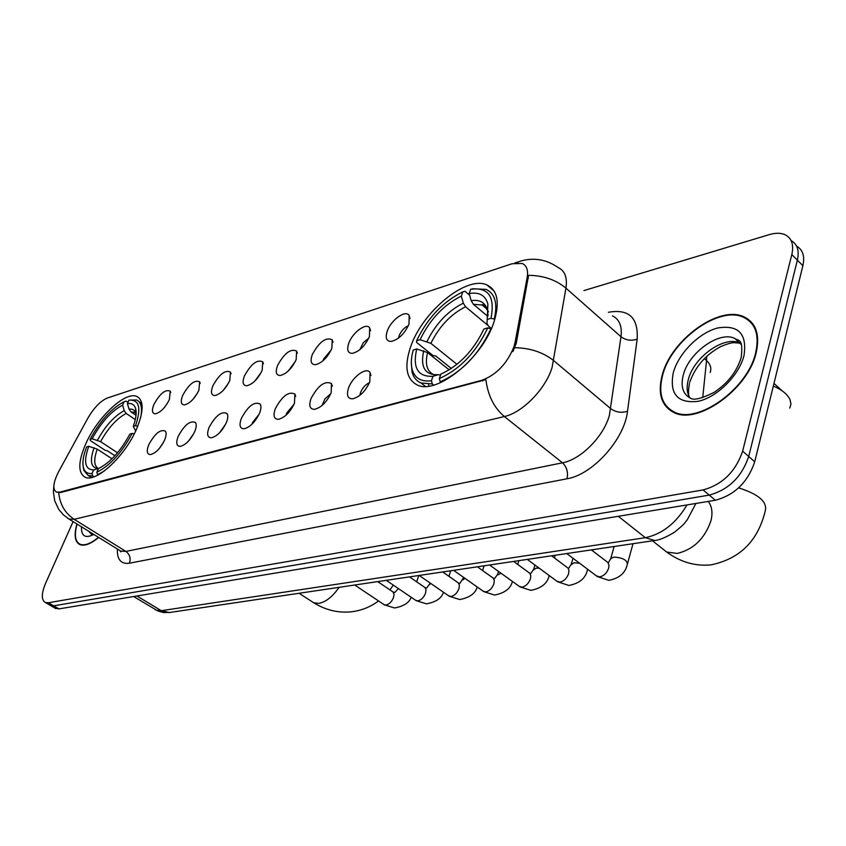 <?xml version="1.0" encoding="UTF-8"?>
<svg xmlns="http://www.w3.org/2000/svg" width="846" height="846" viewBox="0 0 846 846"><rect width="100%" height="100%" fill="white"/><g stroke="black" fill="none" stroke-linecap="round" stroke-linejoin="round"><path stroke-width="1.27" d="M136.692 428.7C143.883 411.082 143.926 400.338 136.819 396.457C125.441 390.873 97.279 417.332 85.689 443.97C78.065 461.821 77.874 472.914 85.129 477.218C96.116 483.087 125.261 455.941 136.692 428.7M494.064 321.681C499.986 302.382 497.596 290.125 486.905 284.933C466.516 275.225 422.492 311.603 410.691 346.649C403.997 366.424 406.207 379.209 417.311 385.004C436.716 395.188 482.844 357.847 494.064 321.681M387.309 330.976C391.064 319.915 405.699 309.456 409.157 315.495L408.988 324.155C404.536 333.842 398.593 339.606 391.19 341.435C386.389 341.308 385.099 337.818 387.309 330.976M408.364 325.699C404.325 327.497 401.258 330.807 399.164 335.64L398.561 338.072M348.838 343.074C352.613 332.372 366.434 322.273 369.691 327.952L369.416 336.602C365.017 346.025 359.307 351.619 352.296 353.374C347.738 353.237 346.585 349.81 348.838 343.074M368.771 338.167L363.283 342.704L359.825 349.715M312.301 354.569C319.28 341.795 325.932 336.867 332.235 339.796L331.854 348.415C327.497 357.594 322.009 363.029 315.368 364.721C311.032 364.573 310.006 361.189 312.301 354.569M331.146 350.054L323.606 358.99L323.066 360.724M277.541 365.504C284.319 353.152 290.686 348.341 296.629 351.069L296.142 359.645C291.849 368.592 286.54 373.869 280.248 375.508C276.124 375.349 275.214 372.018 277.541 365.504M295.36 361.432L288.126 371.151M244.431 375.92C251.029 363.96 257.131 359.254 262.736 361.802L262.165 370.337C257.914 379.05 252.795 384.2 246.81 385.765C242.876 385.607 242.083 382.318 244.431 375.92M261.245 372.335L254.9 381.017M212.864 385.85C219.283 374.26 225.142 369.66 230.45 372.05L229.774 380.531C225.575 389.023 220.637 394.035 214.937 395.558C211.183 395.389 210.495 392.153 212.864 385.85M228.695 382.815L223.27 390.344M182.736 395.325C188.986 384.095 194.622 379.59 199.645 381.821L198.884 390.249C194.739 398.54 189.948 403.426 184.523 404.896C180.938 404.716 180.346 401.522 182.736 395.325M197.562 392.935L193.163 399.132M153.94 404.377C160.031 393.485 165.456 389.075 170.226 391.159L169.38 399.524C165.287 407.635 160.645 412.393 155.463 413.81C152.047 413.631 151.54 410.479 153.94 404.377M167.698 402.802L164.515 407.338M348.626 387.817C352.486 376.724 366.572 366.593 370.04 372.557L369.818 381.8C365.419 391.402 359.635 397.091 352.475 398.868C347.558 398.72 346.278 395.04 348.626 387.817M369.48 382.667C365.599 384.422 362.617 387.69 360.544 392.47L359.857 395.378M311.053 398.487C318.159 385.353 324.97 380.383 331.484 383.576L331.156 392.777C326.799 402.125 321.237 407.645 314.458 409.358C309.795 409.2 308.653 405.572 311.053 398.487M330.786 393.697L324.917 398.942L321.998 405.551M275.352 408.629C282.247 395.939 288.761 391.074 294.905 394.056L294.461 403.204C290.146 412.298 284.785 417.67 278.355 419.32C273.924 419.151 272.92 415.587 275.352 408.629M294.027 404.24L286.709 413.028L286.064 415.175M241.406 418.273C248.1 405.995 254.339 401.247 260.134 404.018C261.351 405.964 261.171 408.988 259.574 413.112C255.323 421.974 250.141 427.198 244.039 428.785C239.82 428.605 238.942 425.104 241.406 418.273M259.045 414.329L252.499 422.566L251.928 424.28M209.068 427.452C215.582 415.576 221.578 410.923 227.035 413.514C228.23 415.407 228.018 418.421 226.39 422.535C222.181 431.185 217.168 436.272 211.373 437.794C207.355 437.615 206.593 434.167 209.068 427.452M225.723 424.005L219.474 432.888M178.252 436.208C184.587 424.692 190.35 420.145 195.511 422.566C196.674 424.417 196.42 427.41 194.76 431.513C190.604 439.952 185.76 444.911 180.23 446.381C176.412 446.191 175.746 442.796 178.252 436.208M193.924 433.311L188.573 441.009M148.833 444.562C155.008 433.395 160.55 428.943 165.446 431.206C166.567 433.025 166.281 435.976 164.589 440.089C160.486 448.317 155.801 453.149 150.525 454.577C146.887 454.387 146.316 451.045 148.833 444.562M163.511 442.321L159.175 448.644M515.087 342.366L513.892 346.945C506.966 363.822 496.253 374.947 481.765 380.319L59.865 492.118L56.428 492.076C52.378 489.326 53.15 482.453 58.755 471.444L87.868 418.178C94.012 407.656 100.526 400.93 107.431 397.99L512.042 263.751L522.141 263.444C526.688 265.517 528.369 270.181 527.174 277.435L515.087 342.366L516.24 343.328L512.951 351.566M756.187 352.634C760.068 334.9 756.123 323.035 744.332 317.028C719.682 304.401 670.92 339.828 662.175 375.275C657.532 393.506 661.382 405.89 673.754 412.436C697.263 425.369 748.255 389.223 756.187 352.634M752.961 324.06L751.47 323.172M516.42 262.768L520.628 261.065C534.006 257.29 546.505 259.447 558.117 267.548C564.874 270.688 567.476 277.551 565.942 288.137L552.068 367.481C545.681 388.949 522.416 412.721 504.353 416.539C494.011 407.73 487.856 395.431 485.9 379.643L60.563 492.552L56.428 492.076M49.724 605.059L53.679 605.831L709.234 495.1C728.543 489.866 741.699 477.007 748.699 456.502L797.376 260.145C799.459 250.649 797.376 244.134 791.105 240.581C797.376 244.134 799.459 250.649 797.376 260.145L748.699 456.502C741.699 477.007 728.543 489.866 709.234 495.1L53.679 605.831L49.724 605.059M749.091 320.782L750.762 321.469M58.723 492.732C59.886 504.353 65.036 513.215 74.152 519.307L504.353 416.539L562.484 462.804C580.694 459.611 603.536 436.705 609.353 415.513L620.985 336.74L565.942 288.137C555.928 279.804 543.46 275.532 528.56 275.32L516.24 343.328M76.923 523.97C73.835 535.042 74.818 541.916 79.873 544.602C84.526 546.347 90.797 543.967 98.675 537.443M73.105 521.612L45.599 583.285C41.338 593.554 41.243 599.951 45.314 602.5L48.381 602.754L703.079 489.929C722.399 484.631 735.586 471.708 742.64 451.161L791.824 254.53C793.982 244.737 791.74 238.138 785.099 234.733C780.763 232.819 775.475 232.787 769.247 234.628L583.994 290.559M670.497 409.908L671.513 411.283M54.979 608.115L58.945 608.898L715.346 500.24C734.656 495.069 747.79 482.262 754.727 461.8L802.886 265.718C804.958 256.264 802.854 249.75 796.604 246.165M671.904 410.807L673.014 412.087M662.64 375.169C658.04 393.2 661.858 405.456 674.093 411.939C697.368 424.734 747.822 388.959 755.668 352.75C759.528 335.206 755.615 323.458 743.951 317.514C719.555 305.004 671.29 340.081 662.64 375.169M753.913 325.488L752.506 324.504M77.092 524.076C74.12 534.905 75.114 541.63 80.084 544.253C84.642 545.966 90.776 543.661 98.496 537.326M451.373 368.475L435.817 356.05L433.015 355.532L416.634 342.461L416.592 340.779C427.59 317.937 442.997 301.631 462.825 291.849L461.334 296.079C443.706 304.877 429.958 319.428 420.071 339.722L430.868 343.349L456.977 364.309M487.508 325.054L465.543 306.76L463.322 303.154L461.334 296.079M491.008 318.297L494.233 319.101C497.85 303.524 495.132 293.615 486.101 289.385L472.829 288.75L470.651 289.311C488.396 286.879 495.185 296.544 491.008 318.297L487.201 319.439L487.888 304.105C485.445 295.339 479.206 291.828 469.16 293.551L471.159 300.668L473.379 304.296L487.856 316.415M491.389 328.534L488.544 326.175L487 323.521L487.201 319.439M428.51 384.274L429.017 386.093M411.315 362.416L412.034 371.944C413.44 377.337 416.444 381.007 421.022 382.963L432.317 383.957L431.418 380.763C421.044 382.011 414.603 378.183 412.097 369.268L412.034 371.944M433.765 385.078L432.317 383.957M462.825 291.849L465.004 291.288L469.615 295.169M449.215 369.861L427.558 352.602L416.729 348.964L413.25 350.001C411.156 357.467 410.765 363.896 412.097 369.268M416.729 348.964C412.436 367.873 417.85 376.988 432.993 376.29L431.418 380.763M420.071 339.722L416.592 340.779M469.16 293.551L470.651 289.311M432.993 376.29L438.133 374.736L440.576 374.99M491.219 328.925L487.73 327.899C476.171 352.264 460.023 369.163 439.307 378.606L440.216 381.81C461.969 372.007 478.889 354.305 490.966 328.713M440.216 381.81L440.988 382.424M439.307 378.606L440.882 374.122C459.23 365.578 473.57 350.551 483.923 329.031L487.73 327.899M789.804 408.079L790.957 403.976L789.963 399.492C787.393 394.215 781.852 389.731 773.329 386.062M773.974 383.439L782.328 390.979M114.908 455.751L107.379 450.802L105.295 450.368L90.459 440.65L90.004 439.455C99.955 421.075 111.323 408.491 124.129 401.691L122.596 405.128C111.196 411.262 101.055 422.482 92.151 438.799L100.6 441.654L117.509 452.779M135.318 419.595L126.181 413.419L124.225 410.659L122.596 405.128M140.616 417.723C142.593 408.047 141.229 402.125 136.513 399.957L128.952 400.126C139.273 399.407 141.483 407.92 135.561 425.686L133.245 426.384C136.037 418.738 136.83 412.774 135.603 408.481C134.345 404.621 131.616 402.982 127.408 403.574L129.047 409.136L131.014 411.907L136.037 415.312M83.204 466.696L83.828 470.334L88.185 475.505L92.774 476.012L92.034 473.527C87.677 473.929 84.843 472.121 83.543 468.102L83.828 470.334M94.012 476.795L92.774 476.012M124.129 401.691L126.181 401.141L127.958 402.347M111.979 458.786L97.237 449.152L88.767 446.286L86.62 446.931C83.13 455.92 82.104 462.974 83.543 468.102M135.561 425.686L137.718 426.268M88.767 446.286C83.32 461.747 84.949 469.625 93.642 469.942L92.034 473.527M92.151 438.799L90.004 439.455M127.408 403.574L128.952 400.126M93.642 469.942L98.94 468.398M135.677 430.931L133.245 426.384M134.197 433.966L132.156 433.416C121.761 452.758 109.991 465.691 96.835 472.216L97.576 474.701L104.291 471.011M96.835 472.216L98.443 468.61C110.117 462.688 120.587 451.182 129.85 434.093L132.156 433.416M527.174 277.435L528.295 278.408M59.865 492.118L60.563 492.552M481.765 380.319L482.558 380.954M129.449 563.193C130.993 558.339 129.819 554.416 125.917 551.423L562.484 462.804C566.862 467.034 568.364 472.354 566.979 478.783L129.449 563.193C121.01 564.345 116.981 559.608 117.361 549.012M119.149 550.112L120.724 551.095L125.917 551.423L74.152 519.307L69.129 519.148L67.606 518.196M514.865 347.695C530.315 348.023 543.269 352.348 553.739 360.66L610.844 408.755C615.867 412.309 621.419 413.144 627.51 411.272C624.591 439.254 592.549 474.796 566.979 478.783M608.411 312.28C628.811 308.674 638.402 317.631 637.165 339.13L627.51 411.272M48.381 602.754L58.945 608.898M703.079 489.929L715.346 500.24M742.64 451.161L754.727 461.8M791.824 254.53L802.886 265.718M637.165 339.13C631.243 341.118 625.85 340.325 620.985 336.74C622.233 326.207 619.378 319.249 612.43 315.854M154.723 609.257L156.267 610.188L161.269 610.706L645.339 537.686C662.101 534.196 675.996 523.272 687.026 504.925M618.31 516.303L645.339 537.686L654.677 540.499M702.73 397.567L706.537 360.608L704.327 358.598M710.143 372.43C711.698 368.327 710.503 364.383 706.537 360.608L706.696 356.303M695.909 503.455L687.185 519.952C683.579 523.949 686.286 522.479 674.706 532.071C665.77 537.517 658.918 540.351 654.127 540.573L169.401 612.525L161.269 610.706L136.946 595.986M133.657 596.525L157.991 611.034L163.564 612.557L169.972 612.441M741.054 343.783L739.859 343.159C724.462 335.111 693.625 357.255 688.316 379.621C686.349 387.108 686.899 393.231 689.976 397.99M741.392 344.671L734.867 338.495C719.491 330.479 688.633 352.729 683.261 375.116C680.459 386.506 682.912 394.236 690.622 398.297C694.048 400.465 701.905 398.466 714.204 392.322C728.004 383.058 737.025 371.352 741.276 357.213C743.338 337.628 738.643 341.446 734.867 338.495L739.859 343.159C734.042 342.905 733.979 341.181 720.792 346.532C705.754 354.654 695.412 366.53 689.776 382.17M673.31 372.6C669.249 393.972 677.487 403.563 698.024 401.353C717.027 397.356 739.034 375.561 743.994 355.563C747.251 333.81 738.484 324.61 717.683 327.984C698.955 332.774 678.566 353.385 673.31 372.6M737.596 339.542L736.126 339.669M81.502 526.804C81.142 536.131 85.266 538.68 93.874 534.461M88.883 531.373L91.379 534.281M708.218 501.414C711.972 506.194 712.892 512.613 710.978 520.671C704.824 538.521 693.593 549.445 677.297 553.432L666.669 552.036L661.984 548.314M738.643 487.867C759.274 494.392 768.073 502.397 765.017 511.883C757.561 541.334 739.541 558.995 710.936 564.885C695.211 566.386 680.459 562.104 666.669 552.036L652.509 540.816M465.543 306.76C450.802 314.226 439.243 326.419 430.868 343.349M488.438 311.814L487.254 309.361M487.063 309.065L482.157 305.015L473.379 304.296M423.698 350.752C420.166 367.185 424.978 375.18 438.133 374.736M463.322 303.154C447.872 310.958 435.775 323.743 427.019 341.498M488.047 315.336L487.497 310.292C485.371 302.561 479.925 299.347 471.159 300.668M427.558 352.602C424.882 363.992 426.944 371.341 433.744 374.662L438.249 374.704M339.077 587.346C332.69 596.631 325.943 601.982 318.826 603.388L313.718 602.764L312.037 601.675M126.181 413.419C116.621 418.654 108.098 428.065 100.6 441.654M135.984 413.239L134.482 412.288L131.014 411.907M94.075 447.735C89.465 461.176 90.924 468.102 98.464 468.504M124.225 410.659C114.221 416.126 105.295 425.982 97.449 440.237M136.153 413.652L136.143 413.609C135.053 410.215 132.685 408.724 129.047 409.136M97.237 449.152C93.578 459.526 93.959 465.977 98.39 468.504M591.365 549.889L607.904 562.516L608.983 565.223L608.655 568.195C606.793 573.218 603.716 576.115 599.412 576.909L596.176 575.703M610.516 559.396L610.77 558.487L614.027 557.08C622.593 557.662 627.045 560.01 627.372 564.145C625.469 573.059 619.23 578.453 608.665 580.314L597.276 576.528L566.757 553.548M551.592 555.801L567.983 568.047L568.935 570.183L568.628 573.651C566.767 578.558 563.774 581.392 559.671 582.154L556.721 581.075M571.071 564.853L573.937 562.77L579.647 563.246M587.653 569.273L587.473 569.665C585.77 578.156 579.573 583.423 568.861 585.453L557.704 581.805L527.28 559.407M513.638 561.427L529.871 573.324L530.823 575.946L530.421 578.865C528.56 583.666 525.662 586.426 521.739 587.166L519.032 586.204M533.392 570.077L536.057 568.163L539.209 568.195M477.377 566.809L493.176 578.082L494.297 580.441L493.916 583.835C492.044 588.541 489.231 591.238 485.477 591.946L483.003 591.09M497.363 575.079L501.044 573.239M442.701 571.959L458.352 582.926L459.41 585.242L458.987 588.605C457.126 593.205 454.397 595.838 450.791 596.525L448.528 595.753M462.868 579.87L464.898 578.304M409.506 576.887L425.009 587.558L426.014 589.842L425.549 593.162C423.687 597.667 421.033 600.248 417.586 600.903L415.502 600.205M429.821 584.47L430.656 583.37M377.697 581.614L393.062 591.999L394.003 594.252L393.506 597.53C391.656 601.95 389.065 604.467 385.755 605.112L383.841 604.478M398.128 588.89L394.839 592.454M139.347 398.18L136.819 396.457M494.138 291.098L486.905 284.933M410.046 318.614L409.157 315.495M370.537 330.712L369.691 327.952M333.017 342.249L332.235 339.796M297.358 353.247L296.629 351.069M263.423 363.738L262.736 361.802M231.074 373.763L230.45 372.05M200.227 383.354L199.645 381.821M170.765 392.533L170.226 391.159M370.96 375.529L370.04 372.557M332.351 386.199L331.484 383.576M295.698 396.372L294.905 394.056M260.864 406.069L260.134 404.018M227.722 415.323L227.035 413.514M196.135 424.174L195.511 422.566M166.017 432.644L165.446 431.206M119.751 550.492L120.798 551.867L120.724 551.095L69.129 519.148L63.376 514.844L58.755 509.408L54.736 500.906L53.383 491.822L53.827 486.281M518.577 261.742L514.654 263.043M45.314 602.5L55.857 608.623M689.437 397.134C688.179 395.346 688.189 390.736 689.458 383.301M675.468 413.134L674.093 411.939M92.711 533.752L91.421 534.069M81.406 545.067L80.084 544.253M487.106 309.171L482.157 305.015C482.252 303.577 484.039 305.343 487.497 310.292L487.888 304.105M425.411 386.389L421.022 382.963M299.093 593.279L313.718 602.764C325.625 610.135 338.199 613.149 351.439 611.795C361.422 610.601 370.463 606.984 378.564 600.946M389.9 589.863L393.316 585.125M136.037 413.345L134.482 412.288L136.143 413.609L135.603 408.481M91.368 477.535L88.185 475.505M141.842 403.605L138.871 401.564M614.143 546.516L610.77 558.487L608.443 562.643M627.626 563.214L633.009 543.714M573.006 558.244L571.314 564.039L568.755 568.184M567.92 567.973L568.491 568.184M592.824 551.01L593.226 549.614M489.601 565.001L519.92 586.838L530.844 590.36C541.377 588.33 547.489 583.38 549.17 575.523M534.926 565.033L533.615 569.337L530.844 573.472M529.755 573.197L530.558 573.482M554.426 557.916L555.219 555.262M453.615 570.341L483.796 591.64L494.508 595.055C504.713 593.088 510.688 588.541 512.401 581.424M498.506 571.41L497.564 574.413L494.603 578.527M493.292 578.188L494.297 578.537M517.72 564.409L518.873 560.655M419.214 575.449L449.247 596.24L459.738 599.539C469.646 597.636 475.473 593.458 477.207 586.987M463.661 577.427L459.917 583.37M458.416 582.979L459.59 583.38M482.58 570.532L484.081 565.815M386.273 580.335L416.147 600.649L426.447 603.843C435.923 602.119 441.601 598.249 443.484 592.253M430.276 583.106L426.691 588.012M425.03 587.579L426.352 588.023M448.919 576.327L450.738 570.764M354.728 585.02L384.422 604.869L394.522 607.967C403.754 606.275 409.295 602.701 411.135 597.234M393.041 591.989L394.5 592.464M416.655 581.815L418.77 575.513"/></g></svg>

